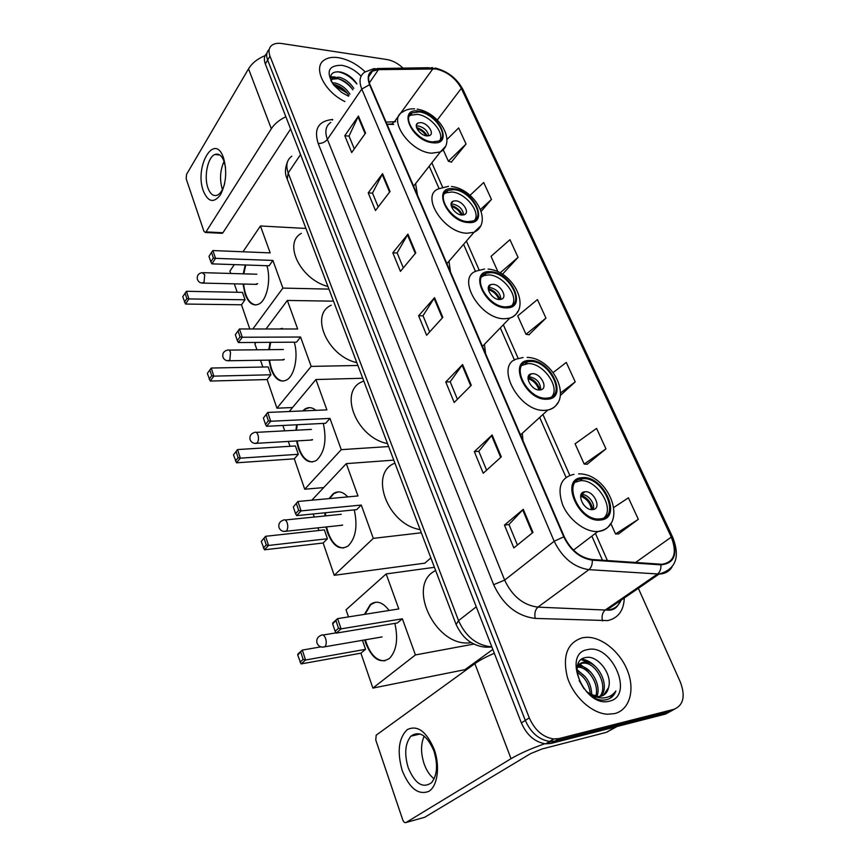 <?xml version="1.0" encoding="UTF-8"?>
<svg xmlns="http://www.w3.org/2000/svg" width="866" height="866" viewBox="0 0 866 866"><rect width="100%" height="100%" fill="white"/><g stroke="black" fill="none" stroke-linecap="round" stroke-linejoin="round"><path stroke-width="1.3" d="M485.577 353.653L484.451 344.289M523.01 440.762L522.295 433.303M450.482 271.978L448.967 261.261M417.509 195.261L415.615 183.581M266.88 53.356C264.184 55.846 263.665 59.375 265.332 63.943L521.375 722.915C526.831 735.202 534.917 742.173 545.623 743.851L551.025 743.429L665.662 714.017L674.56 709.135M269.207 49.459C266.49 51.949 265.97 55.478 267.648 60.057L525.316 720.415C530.804 732.723 538.923 739.726 549.65 741.426L555.063 741.004L669.819 711.668L555.063 741.004L549.65 741.426C538.923 739.726 530.804 732.723 525.316 720.415L267.648 60.057C265.97 55.478 266.49 51.949 269.207 49.459M338.368 57.665C332.457 56.831 327.727 57.632 324.187 60.1C312.453 67.396 324.36 91.764 344.895 101.56C324.36 91.764 312.453 67.396 324.187 60.1C327.727 57.632 332.457 56.831 338.368 57.665C347.991 59.353 356.933 64.073 365.181 71.824C356.933 64.073 347.991 59.353 338.368 57.665M582.623 637.701C567.338 642.507 562.25 655.67 567.349 677.201C573.335 696.567 591.684 713.465 607.553 714.233L614.589 713.616C629.398 710.012 635.092 690.613 627.807 671.529C620.695 652.412 602.303 637.03 586.78 637.289L582.623 637.701C567.338 642.507 562.25 655.67 567.349 677.201C573.335 696.567 591.684 713.465 607.553 714.233L614.589 713.616C629.398 710.012 635.092 690.613 627.807 671.529C620.695 652.412 602.303 637.03 586.78 637.289L582.623 637.701M435.901 68.955C447.062 71.564 455.538 78.027 461.318 88.354L671.291 537.093C677.32 553.028 674.257 562.088 662.1 564.275L592.095 559.512C580.155 557.682 570.878 550.094 564.264 536.758L370.042 84.781C367.53 78.427 368.342 73.881 372.499 71.142L378.453 69.648L435.901 68.955M435.717 68.533L378.182 69.204C369.111 70.038 366.242 75.212 369.555 84.716L563.744 536.823C570.521 550.505 580.036 558.278 592.279 560.15L660.899 564.859C674.473 563.495 678.089 554.218 671.745 537.028L461.751 88.408C455.83 77.832 447.148 71.207 435.717 68.533M618.54 533.911L638.318 519.329L628.435 497.809L613.94 507.379M587.202 464.208L605.962 448.859L596.577 428.41L575.1 443.803L584.204 464.089L587.462 464.219M451.37 162.072L466.049 144.048L458.644 127.93L446.953 139.491M528.996 334.741L545.948 318.114L537.44 299.582L517.727 315.884L525.987 334.298L529.256 334.785M403.058 68.122C398.035 63.424 392.677 60.555 386.994 59.548L281.742 43.527C277.499 42.921 274.176 43.538 271.762 45.368C268.839 47.836 268.254 51.43 269.986 56.149L529.288 717.882C534.82 730.244 542.96 737.269 553.72 738.979L559.133 738.557L673.997 709.297C683.49 705.238 685.601 696.145 680.33 682.018L638.35 588.317M501.295 456.858L483.217 473.258L474.341 451.641L492.126 434.981L501.295 456.858M532.969 532.428L513.819 547.907L504.467 525.088L523.28 509.316L532.969 532.428M415.777 252.861L400.428 271.372L392.818 252.807L407.929 234.123L415.777 252.861M390.057 191.494L375.476 210.535L368.223 192.858L382.577 173.665L390.057 191.494M365.56 133.05L351.704 152.557L344.787 135.691L358.437 116.066L365.56 133.05M471.288 385.283L454.185 402.484L445.774 381.96L462.596 364.532L471.288 385.283M442.818 317.367L426.624 335.272L418.624 315.765L434.559 297.666L442.818 317.367M502.475 274.251L518.063 257.364L509.944 239.687L491.033 256.358L497.961 271.794M481.247 211.336L491.455 199.407L483.704 182.531L470.054 195.305M560.475 395.34L575.219 381.874L566.288 362.41L553.233 372.499M418.624 315.765L423.041 315.798M429.666 331.905L422.998 315.711L434.559 297.666M445.774 381.96L450.223 381.819M457.4 399.248L450.19 381.733L462.596 364.532M344.787 135.691L349.063 136.146M354.313 148.887L349.02 136.038L358.437 116.066M368.223 192.858L372.542 193.183M378.215 206.952L372.499 193.075L382.577 173.665M392.818 252.807L397.18 253.002M403.307 267.886L397.137 252.894L407.929 234.123M504.467 525.088L508.991 524.558M517.413 545.006L508.97 524.493L523.28 509.316M474.341 451.641L478.833 451.316M486.605 470.184L478.801 451.24L492.126 434.981M545.948 318.114L525.987 334.298M518.063 257.364L500.126 272.877M491.455 199.407L480.543 209.431M466.049 144.048L448.371 161.238L443.273 149.861M448.371 161.238L451.619 162.137M575.219 381.874L560.692 392.85M605.962 448.859L584.204 464.089M638.318 519.329L615.542 533.976L610.768 523.335M615.542 533.976L618.8 533.911M332.046 82.757L335.25 83.028C341.247 84.651 346.14 88.354 349.918 94.134M333.096 84.283L334.287 84.478C340.295 86.091 345.177 89.793 348.955 95.574M331.093 80.96L332.999 77.734L339.104 77.193C345.112 78.838 350.026 82.562 353.826 88.375M330.888 80.267L332.035 79.196L338.141 78.654C344.148 80.289 349.052 84.013 352.841 89.815M361.09 76.165C355.255 70.178 348.76 66.563 341.583 65.286C328.29 65.286 325.659 71.867 333.67 85.03L341.843 92.586L348.522 96.213M356.889 83.85C352.765 77.778 347.439 73.87 340.89 72.105C332.49 70.958 329.286 74.065 331.267 81.458M337.469 71.705C344.722 72.961 351.163 77.052 356.814 83.959M330.531 77.529L333.323 77.539M338.065 78.633C343.694 80.798 348.478 84.283 352.408 89.101M334.482 84.522C339.905 86.632 344.527 89.999 348.349 94.6M330.574 76.847L335.077 76.987M203.358 191.007C194.071 166.683 214.627 131.524 223.536 157.893C227.206 171.273 226.156 183.603 220.375 194.915C213.761 203.391 208.089 202.092 203.358 191.007M225.582 167.787L224.132 161.52C221.761 155.447 218.665 153.12 214.833 154.516C207.721 157.157 203.759 176.794 207.948 187.976C210.308 194.244 213.48 196.625 217.463 195.121C220.624 193.464 223.027 189.578 224.684 183.44M222.454 189.535L222.259 189.005C219.499 179.435 220.105 170.223 224.078 161.368M265.158 55.586C257.57 58.726 252.028 63.131 248.531 68.825L186.536 174.402L186.19 178.818L203.921 231.319L205.426 232.489L206.011 231.904L222.93 232.748L290.608 129.012M285.845 116.737C279.317 119.909 274.479 123.914 271.329 128.742L206.011 231.904M222.93 232.748L221.577 233.29M346.985 93.041L333.41 84.684M419.025 111.909L412.248 112.851C401.088 117.635 417.131 140.963 432.394 141.916L438.651 141.061C450.136 136.373 434.364 113.143 419.025 111.909M440.004 140.205C444.355 132.097 429.601 115.405 417.228 114.344L410.441 115.297L409.217 116.131M301.368 233.344C282.857 243.194 300.621 279.653 327.943 286.473M420.887 122.604L417.942 123.015C412.941 125.137 420.021 135.475 426.808 135.919L429.655 135.529C434.71 133.429 427.685 123.102 420.887 122.604M428.778 135.832C427.652 130.788 424.178 127.508 418.354 125.992L416.297 126.079M416.578 127.616L416.654 127.519C421.266 129.002 424.849 131.816 427.393 135.962M426.245 135.843C424.069 132.357 421.038 129.954 417.152 128.633L416.654 127.519M266.869 265.721C271.339 279.534 266.977 300.21 258.956 304.042C253.197 306.532 248.574 303.241 245.089 294.169L243.043 284.048M249.787 328.972L241.495 304.778L185.53 304.053L182.737 296.735L186.439 291.29L242.469 292.372L245.024 299.788L188.896 298.911L185.53 304.053M237.208 292.275L234.318 283.832M230.757 273.472L229.934 271.069L234.296 264.617M241.495 304.778L245.024 299.788M243.227 273.829L245.208 264.985M252.84 328.972L282.89 288.097L272.898 260.439L269.11 265.786L211.91 263.859L215.537 258.339L272.898 260.439M212.895 250.555L211.499 252.439L213.382 258.003L215.537 258.339L212.895 250.555L270.17 252.883L260.45 225.972L242.989 251.779M328.939 289.114L282.89 288.097M260.45 225.972L304.919 228.397M184.48 302.18L186.839 298.575L185.086 293.119M186.439 291.29L188.896 298.911L186.839 298.575M213.382 258.003L210.839 261.878L211.91 263.859M211.499 252.439L208.977 256.336L210.839 261.878M255.686 304.973C249.127 303.652 245.1 296.681 243.606 284.059M243.79 273.851L245.771 265.007M255.275 284.34L257.646 283.604M453.654 189.643L448.003 190.423C434.851 194.872 451.597 221.415 467.911 221.653L472.966 220.992C486.519 216.662 470.032 190.206 453.654 189.643M474.969 219.888C480.446 211.217 464.782 192.501 451.727 192.014L446.077 192.793L444.236 193.887M331.256 305.211C309.476 314.585 327.37 356.175 356.835 362.67M455.635 200.815L453.199 201.15C447.311 203.12 454.693 214.887 461.946 215.028L464.263 214.714C470.238 212.765 462.899 201.009 455.635 200.815M463.689 214.898C462.834 209.247 459.251 205.653 452.918 204.095L451.089 204.235M451.132 205.339C456.306 206.963 460.127 210.2 462.596 215.039M461.448 214.974C459.316 210.784 456.014 207.959 451.532 206.498L451.218 205.794M294.234 342.178C298.575 356.056 294.646 375.552 286.798 379.893C280.281 382.999 274.998 379.373 270.961 369.013L268.969 360.115M292.535 407.54L276.936 408.189L267.129 379.557L210.254 381.051L207.342 373.43L211.228 368.039L268.179 366.924L270.885 374.783L213.848 376.136L210.254 381.051M262.831 367.032L260.504 360.256M256.921 349.799L254.885 343.867L255.968 342.427M267.129 379.557L270.885 374.783M268.806 349.68L270.073 342.341M279.014 328.993L285.033 328.993M276.936 408.189L311.175 366.394L300.567 337.026L296.529 342.167L238.399 342.546L242.274 337.253L300.567 337.026M238.031 330.953L240.034 336.863L242.274 337.253L239.46 328.972L235.335 334.687L239.46 328.972L297.666 328.993L287.35 300.448L266.024 328.983M357.896 365.474L311.175 366.394M287.35 300.448L333.507 301.173M207.342 373.43L211.228 368.039L213.848 376.136L211.705 375.747L209.843 369.955M209.193 379.189L211.705 375.747M240.034 336.863L237.327 340.587L238.399 342.546M235.335 334.687L237.327 340.587M283.128 381.127C276.081 380.044 271.556 373.04 269.543 360.104M269.391 349.669L270.657 342.33M281.905 359.91L284.286 359.293M279.599 328.993L282.316 328.355M490.632 272.649L486.389 273.191C470.942 277.023 488.359 307.517 505.874 306.878L509.446 306.434C525.359 302.754 508.19 272.357 490.632 272.649M512.196 305.146C519.048 295.901 502.377 274.706 488.554 274.923L484.321 275.475L481.756 276.795M363.341 381.289C337.805 389.678 355.59 437.514 387.503 443.565M492.732 284.329L490.935 284.557C484.018 286.256 491.704 299.777 499.487 299.528L501.154 299.311C508.169 297.655 500.526 284.145 492.732 284.329M500.905 299.376C500.407 293.044 496.716 289.082 489.82 287.48L488.305 287.642M488.229 288.465C493.869 290.337 497.82 294.007 500.083 299.506M488.327 289.634C493.404 291.257 496.932 294.537 498.913 299.484M323.31 423.409C326.915 440.264 324.62 452.593 316.447 460.398C309.108 464.241 303.089 460.236 298.391 448.371L296.551 440.946M323.711 487.59L304.713 489.214L294.299 458.828L236.505 462.812L233.474 454.845L237.565 449.562L295.425 445.958L298.305 454.293L240.337 458.157L236.505 462.812M290.002 446.293L288.335 441.433M284.708 430.846L282.868 425.466M294.299 458.828L298.305 454.293M295.977 430.24L296.594 424.773M302.678 410.928L304.854 409.088C308.502 406.825 312.193 407.247 315.917 410.343M304.713 489.214L341.258 449.66L329.968 418.408L325.648 423.29L266.587 426.299L270.733 421.266L329.968 418.408M266.284 414.522L268.417 420.822L270.733 421.266L267.746 412.443L263.394 418.072L267.746 412.443L326.883 409.867L315.917 379.525L289.222 411.512M388.628 446.542L341.258 449.66M315.917 379.525L362.746 378.258M233.474 454.845L237.565 449.562L240.337 458.157L238.118 457.713L236.147 451.565M235.433 460.983L238.118 457.713M268.417 420.822L265.505 424.351L266.587 426.299M263.394 418.072L265.505 424.351M312.399 461.979C304.854 461.199 299.766 454.174 297.135 440.913M296.562 430.207L297.179 424.741M310.201 440.134L312.561 439.614M303.262 410.895L305.449 409.066L309.454 407.648M530.198 361.468L527.643 361.772C509.63 364.597 527.665 399.897 546.533 398.154L548.34 397.949C566.894 395.307 549.066 360.115 530.198 361.468M551.923 396.574C560.421 386.81 542.636 362.529 527.968 363.633L522.036 365.376M394.928 463.148C368.602 472.868 387.308 524.493 420.129 529.602M532.438 373.711L531.399 373.831C523.335 375.075 531.291 390.728 539.67 389.992L540.568 389.895C548.741 388.682 540.828 373.051 532.438 373.711M540.665 389.873C540.611 382.74 536.823 378.355 529.31 376.71L528.206 376.851M530.295 374.22L530.858 374.35M528.076 377.424C534.16 379.633 538.165 383.811 540.092 389.96M528.011 378.637C533.586 380.553 537.212 384.331 538.869 389.971M354.248 509.879C357.82 526.192 355.753 538.241 348.067 546.024C339.862 550.7 333.009 546.251 327.532 532.677L325.962 526.983M430.867 557.931L424.86 563.149L334.233 575.316L323.148 543.004L264.433 549.802L261.261 541.466L265.581 536.292L324.371 529.895L327.424 538.749L268.536 545.45L264.433 549.802M318.861 530.49L317.952 527.838M314.25 517.034L313.2 513.971M323.148 543.004L327.424 538.749M324.902 515.952L325.042 512.791M329.004 498.621L333.194 493.728C338.011 490.502 342.86 491.552 347.753 496.889M334.233 575.316L373.311 538.371L361.274 505.051L356.651 509.641L296.659 515.616L301.097 510.897L361.274 505.051M296.41 503.655L298.683 510.377L301.097 510.897L297.915 501.479L293.314 506.989L297.915 501.479L357.983 495.947L346.303 463.624L311.814 500.202M421.331 532.774L373.311 538.371M346.303 463.624L393.792 460.127M261.261 541.466L265.581 536.292L268.536 545.45L266.23 544.93L264.119 538.392M263.361 547.994L266.23 544.93M298.683 510.377L295.566 513.7L296.659 515.616M293.314 506.989L295.566 513.7M343.672 547.994C335.64 547.583 329.935 540.557 326.558 526.918M325.497 515.898L325.638 512.726M329.6 498.567L333.8 493.674L338.151 491.888M340.327 525.435L342.622 525.023M582.461 478.79L582.309 478.811C561.341 479.742 578.867 521.278 599.618 518.929L600.3 518.864C621.463 517.078 602.66 475.802 582.461 478.79M604.23 517.651C615.131 507.368 595.84 478.292 580.014 480.792L575.479 482.2M435.663 570.564C405.591 584.409 435.609 648.169 470.703 642.691L471.353 642.615M584.896 491.791C575.489 492.256 583.413 510.767 592.593 509.598L592.799 509.576C602.227 508.905 593.979 490.448 584.929 491.791L584.896 491.791M593.102 509.533C595.851 504.055 587.722 493.577 581.497 494.562L581.021 494.627M583.825 492.018L584.42 492.202M580.913 494.93C587.451 497.733 591.413 502.626 592.788 509.576M580.621 496.196C586.747 498.643 590.363 503.103 591.478 509.587M394.853 623.379C398.338 638.978 396.585 650.626 389.592 658.333C380.271 664.168 372.304 659.08 365.679 643.059L364.705 639.898M492.819 649.435L464.945 669.667L372.889 688.091L360.916 653.18L301.076 663.919L297.72 655.075L297.893 654.025L302.331 650.074L320.929 646.87M348.489 616.906L346.043 609.772L386.16 573.931L434.429 567.306M360.916 653.18L365.56 649.327L305.536 660L301.076 663.919M364.434 614.384L370.258 604.598C376.439 600.062 382.718 602.022 389.094 610.476M362.443 640.288L365.56 649.327M372.889 688.091L415.42 654.934L402.365 618.8L397.342 622.968L336.214 633.122L341.074 628.857L402.365 618.8M336.051 620.933L338.519 628.251L341.074 628.857L337.599 618.627L332.663 623.953L332.782 622.925L337.599 618.627L398.804 608.939L386.16 573.931M473.994 644.044L415.42 654.934M297.72 655.075L302.331 650.074L305.536 660L303.122 659.394L300.838 652.304M299.993 662.144L303.122 659.394M338.519 628.251L335.12 631.238L336.214 633.122M332.663 623.953L335.12 631.238M382.068 636.932L322.747 647.14M384.905 660.823C376.277 660.953 369.75 653.949 365.311 639.801M365.041 614.286L370.659 604.674L375.53 602.227M379.893 637.279L382.025 636.975M402.246 770.632C396.92 751.764 398.598 738.081 407.269 729.605C417.423 724.745 426.397 731.326 434.202 749.35C440.264 766.085 437.666 786.057 428.854 791.351C418.365 795.367 409.499 788.461 402.246 770.632M433.855 750.822C426.97 735.191 419.328 730.298 410.949 736.143C405.061 743.461 404.162 754.026 408.265 767.839C415.052 783.827 422.803 788.774 431.539 782.691C437.287 775.2 438.066 764.57 433.855 750.822M434.115 778.837C429.882 775.59 426.548 770.599 424.124 763.877C420.681 753.16 420.703 743.926 424.188 736.176M494.313 653.289C486.162 656.764 479.677 660.217 474.871 663.648L376.19 735.169L375.768 740.019L402.733 819.831C403.643 822.105 404.725 823.003 405.981 822.527L424.73 817.266L530.631 753.593L541.932 749.003L606.319 732.355L615.964 726.769M551.815 741.469L547.128 742.941M544.714 743.753C530.977 748.592 519.752 753.561 511.037 758.681L405.981 822.527M617.187 726.455L606.319 732.355M608.517 687.701C612.857 674.419 597.735 655.248 586.466 657.424C565.346 659.351 583.836 703.982 605.659 699.836L606.698 699.631C611.125 698.483 614.178 695.604 615.878 690.981C612.933 695.095 608.885 697.411 603.743 697.909C599.315 698.202 594.855 696.924 590.363 694.077L597.973 696.524L600.907 696.253C604.955 695.171 607.499 692.324 608.517 687.701L603.418 695.29M590.363 694.077L586.228 691.328M577.092 668.141C578.304 664.763 580.469 662.782 583.576 662.219L585.73 662.089C598.298 662.003 610.476 686.327 600.874 696.264M596.901 697.195L592.939 696.686M577.568 665.629L582.028 663.226L584.182 663.096C596.328 663.02 608.408 686.013 599.932 696.437M579.235 680.752L584.02 688.795M576.983 670.836C586.325 675.253 591.262 683.263 591.781 694.857M577.081 672.503C584.853 676.876 589.248 684.053 590.266 694.023M577.958 666.17L579.56 666.127C590.45 666.051 601.967 685.136 596.836 696.437M577.481 667.112L578.023 667.123C588.479 667.069 599.748 684.811 595.689 696.242M587.635 649.619C561.612 653.148 584.236 708.399 609.35 701.168C634.756 696.069 611.883 643.222 587.635 649.619M615.878 690.981L610 698.332M581.292 659.6L589.908 663.075M578.012 664.254L578.834 664.525M579.105 664.623L583.987 667.21M576.972 670.544L578.131 671.302M581.984 659.091C587.072 659.881 591.814 662.642 596.209 667.383M578.282 663.605L579.635 664.038M579.679 664.06L590.644 672.016M576.983 669.602L585.221 676.747M579.192 680.622L580.003 681.672M265.332 63.943L269.986 56.149M551.025 743.429L559.133 738.557M521.375 722.915L529.288 717.882M291.799 156.183C286.798 159.874 285.596 165.471 288.194 172.973L300.534 154.559M287.241 179.154L288.194 172.973L458.547 620.641C465.681 636.499 476.484 645.213 490.935 646.772L491.596 646.296M491.899 647.064L490.557 647.043L491.791 646.794M456.122 624.527L458.547 620.641L476.257 606.817M287.469 161.888C284.957 168.156 284.795 173.665 286.96 178.407L455.971 624.137C460.387 633.663 466.135 640.169 473.204 643.644C478.822 646.501 484.603 647.627 490.557 647.043L483.964 647.01M461.318 88.354L437.308 119.963M624.289 597.995C623.801 610.498 618.302 618.032 607.77 620.586L535.21 618.411C516.937 616.148 503.081 604.912 493.642 584.702L318.179 143.475C313.709 129.196 318.298 121.218 331.949 119.54L332.75 119.497M660.899 564.859C661.148 568.973 660.022 572.025 657.532 574.006L605.193 610.043L609.415 609.772C614.957 608.668 618.854 605.475 621.095 600.181M377.24 68.533L428.497 67.721L432.664 68.317M563.744 536.823L554.175 541.261L361.782 89.046L369.555 84.716M592.279 560.15C592.485 564.415 591.359 567.576 588.923 569.655C573.985 567.425 562.402 557.964 554.175 541.261L504.651 580.112C512.25 596.252 523.335 605.247 537.927 607.131L605.193 610.043C602.368 612.533 601.469 616.17 602.498 620.954M330.812 122.366C325.681 125.949 324.544 131.621 327.391 139.372L361.782 89.046C358.697 81.155 359.726 75.494 364.867 72.062L374.025 68.587L378.182 69.204M672.059 566.97C669.245 571.517 664.926 573.877 659.102 574.05L588.923 569.655L537.927 607.131C535.166 609.707 534.268 613.464 535.21 618.411M671.745 537.028L672.828 537.602C680.351 557.13 675.783 569.287 659.102 574.05L606.741 610.054L608.928 610.162C614.189 610.162 617.934 607.044 620.186 600.809M672.73 537.396L463.126 89.88L461.751 88.408M673.997 709.297L669.819 711.668M318.179 143.475C322.011 143.561 325.075 142.197 327.391 139.372L504.651 580.112L493.642 584.702M331.949 119.54L332.327 120.125M671.291 537.093L635.568 562.499M607.402 560.562L595.407 533.402M569.774 475.315L542.928 414.489M518.279 358.654L503.33 324.782M479.158 270.03L466.395 241.105M442.569 187.121L431.842 162.819M395.708 121.673L386.084 122.128M432.935 68.739L394.452 121.695L391.995 123.968L386.994 124.239M378.453 69.648L369.338 82.93M387.015 124.303L393.684 124.455M442.299 317.941L434.072 298.315M415.29 253.446L407.464 234.794M389.592 192.1L382.155 174.347M365.116 133.678L358.026 116.758M470.736 385.835L462.076 365.149M500.71 457.389L491.574 435.566M532.352 532.926L522.696 509.868M271.329 128.742L248.531 68.825M432.773 142.76C454.098 145.629 439.17 112.883 418.668 111.086C397.039 107.492 411.686 141.147 432.773 142.76M445.221 146.711L440.307 151.994L431.56 153.195C409.867 152.005 387.015 118.804 402.82 111.898C406.067 109.625 409.997 108.607 414.619 108.845M256.845 284.373L203.239 283.095C200.36 283.204 198.411 281.959 197.383 279.361C196.766 275.734 198.303 273.483 202.005 272.628L204.701 274.674L204.073 282.262L201.886 283.074M468.322 222.562C489.907 224.532 473.994 189.632 453.264 188.766C431.344 185.995 446.986 221.934 468.322 222.562M480.316 226.275L474.027 232.283L467.012 233.225C443.814 233.051 419.978 195.261 438.607 188.82L448.491 186.309M283.647 359.877L229.176 360.754C226.123 361.003 224.034 359.769 222.919 357.03C222.27 353.436 223.785 351.12 227.444 350.113C228.7 349.485 229.728 350.243 230.529 352.375L229.847 360.104L227.639 360.797M506.307 307.841C528.141 308.794 511.146 271.513 490.21 271.707C468.008 269.878 484.754 308.35 506.307 307.841M517.716 311.446C516.19 314.791 513.549 317.01 509.782 318.114L504.9 318.731C479.97 319.825 455.202 276.416 477.079 270.863L484.57 269.012M312.117 440.015L256.769 443.305C253.522 443.728 251.292 442.494 250.079 439.603C249.386 436.02 250.848 433.65 254.463 432.47C255.871 431.69 257.04 432.535 257.981 434.992C258.837 438.185 258.598 440.805 257.245 442.862L255.059 443.424M546.998 399.194C569.07 398.966 550.873 359.044 529.743 360.462C507.27 359.704 525.24 400.99 546.998 399.194M557.661 402.852C555.701 406.749 552.411 409.142 547.81 410.04L545.472 410.311C518.604 412.985 493.003 362.746 518.485 358.6L523.118 357.506M342.395 525.218L286.181 531.248C282.727 531.865 280.335 530.631 278.993 527.546C278.267 523.973 279.675 521.527 283.214 520.174C284.795 519.232 286.137 520.174 287.231 522.999C288.151 526.376 287.88 529.05 286.43 531.01L284.286 531.464M600.809 519.99C623.119 518.074 603.277 474.546 581.963 477.696C559.187 478.487 578.834 523.649 600.809 519.99M610.27 524.049C607.878 528.228 604.154 530.685 599.11 531.399L597.876 531.518C585.416 532.428 568.875 519.903 562.608 504.737C557 487.71 560.605 477.621 573.411 474.481L573.963 474.362M320.983 635.352C322.769 634.193 324.339 635.287 325.659 638.621C326.644 642.204 326.363 644.921 324.826 646.772L324.782 646.815C321.113 647.681 318.504 646.447 316.988 643.07C316.198 639.487 317.53 636.921 320.961 635.363M582.807 503.698L584.539 505.841M511.037 758.681L474.871 663.648M616.246 726.693L606.806 732.16M545.623 743.851L553.72 738.979M432.751 67.689L431.625 67.624M435.122 68.013C447.581 71.174 456.847 78.319 462.92 89.447M372.499 71.142L368.743 76.663M602.476 560.226L591.868 536.097M566.018 477.307L539.691 417.444M514.512 360.18L500.321 327.889M475.521 271.502L463.591 244.353M439.062 188.561L429.222 166.185M332.035 79.196L332.999 77.734M214.833 154.516L219.704 154.96M222.335 233.322L205.426 232.489M413.602 186.158L440.307 151.994C457.053 142.284 439.279 112.309 417.141 109.127M410.441 115.297L412.248 112.851M416.373 125.115L417.942 123.015M256.877 274.23L203.391 272.671M446.899 263.643L474.027 232.283C493.566 223.136 475.326 189.091 451.478 186.504M446.077 192.793L448.003 190.423M451.175 203.597L453.199 201.15M283.366 349.518L229.003 350.091M482.449 346.368L509.782 318.114C532.547 309.909 513.895 270.885 488.078 269.077M484.321 275.475L486.389 273.191M488.359 287.36L490.935 284.557M311.424 429.406L256.195 432.372M305.449 409.066L304.854 409.088M520.498 434.927L547.81 410.04C574.212 403.264 555.203 358.178 527.156 357.366M525.413 363.936L527.643 361.772M528.271 376.84L531.399 373.831M341.226 514.307L285.12 519.99M333.8 493.674L333.194 493.728M573.498 550.116L597.876 531.518L599.359 531.204C628.911 525.261 608.863 473.042 578.618 473.886M579.863 480.814L582.309 478.811M581.497 494.562L584.929 491.791M336.062 632.862L323.04 635.016M370.865 604.5L370.258 604.598M410.949 736.143L420.237 733.989M578.023 667.123L579.56 666.127M584.182 663.096L585.73 662.089"/></g></svg>
